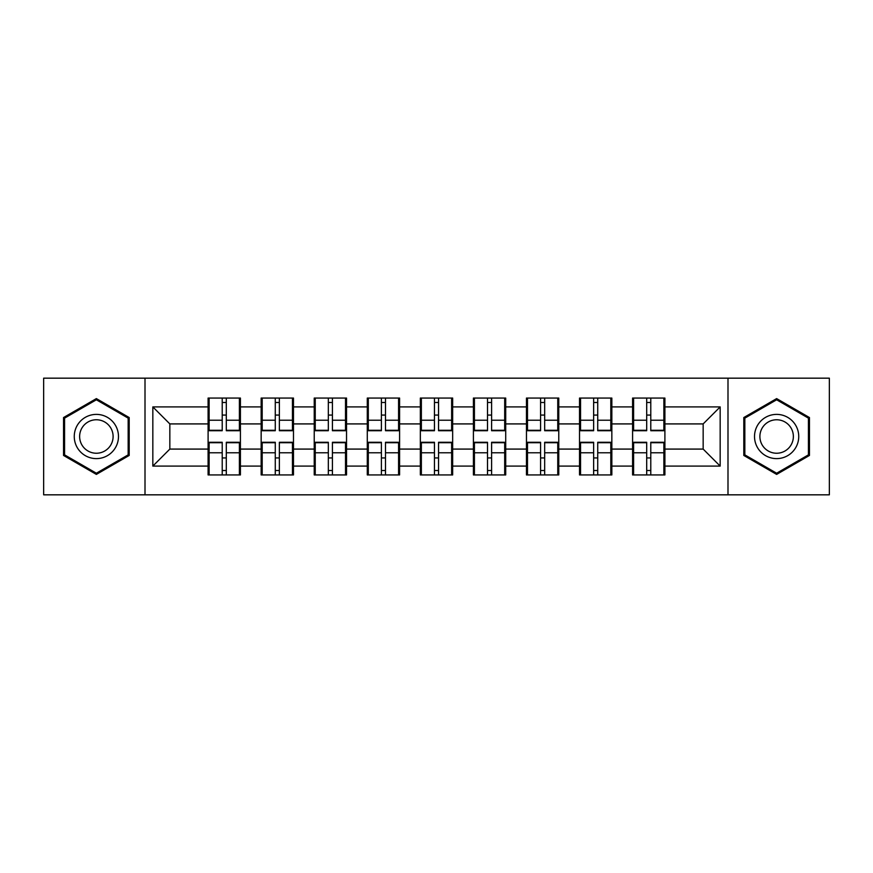 <?xml version="1.0" encoding="UTF-8"?>
<svg xmlns="http://www.w3.org/2000/svg" width="873" height="873" viewBox="0 0 873 873"><rect width="100%" height="100%" fill="white"/><g stroke="black" fill="none" stroke-linecap="round" stroke-linejoin="round"><path stroke-width="1.31" d="M727.995 494.827L829.35 494.827L829.35 378.173L727.995 378.173L727.995 494.827L145.005 494.827L145.005 378.173L43.65 378.173L43.65 494.827L145.005 494.827M664.899 458.096L663.873 458.096M633.602 458.096L632.587 458.096M632.587 414.904L633.602 414.904M663.873 414.904L664.899 414.904M664.899 410.485L663.873 410.485M633.602 410.485L632.587 410.485M632.587 462.515L633.602 462.515M663.873 462.515L664.899 462.515M611.842 458.096L610.816 458.096M580.545 458.096L579.519 458.096M579.519 414.904L580.545 414.904M610.816 414.904L611.842 414.904M611.842 410.485L610.816 410.485M580.545 410.485L579.519 410.485M579.519 462.515L580.545 462.515M610.816 462.515L611.842 462.515M558.775 458.096L557.76 458.096M527.488 458.096L526.463 458.096M526.463 414.904L527.488 414.904M557.76 414.904L558.775 414.904M558.775 410.485L557.76 410.485M527.488 410.485L526.463 410.485M526.463 462.515L527.488 462.515M557.76 462.515L558.775 462.515M505.718 458.096L504.692 458.096M474.421 458.096L473.406 458.096M473.406 414.904L474.421 414.904M504.692 414.904L505.718 414.904M505.718 410.485L504.692 410.485M474.421 410.485L473.406 410.485M473.406 462.515L474.421 462.515M504.692 462.515L505.718 462.515M452.661 458.096L451.636 458.096M421.364 458.096L420.339 458.096M420.339 414.904L421.364 414.904M451.636 414.904L452.661 414.904M452.661 410.485L451.636 410.485M421.364 410.485L420.339 410.485M420.339 462.515L421.364 462.515M451.636 462.515L452.661 462.515M399.594 458.096L398.579 458.096M368.308 458.096L367.282 458.096M367.282 414.904L368.308 414.904M398.579 414.904L399.594 414.904M399.594 410.485L398.579 410.485M368.308 410.485L367.282 410.485M367.282 462.515L368.308 462.515M398.579 462.515L399.594 462.515M346.537 458.096L345.512 458.096M315.24 458.096L314.225 458.096M314.225 414.904L315.24 414.904M345.512 414.904L346.537 414.904M346.537 410.485L345.512 410.485M315.24 410.485L314.225 410.485M314.225 462.515L315.24 462.515M345.512 462.515L346.537 462.515M293.481 458.096L292.455 458.096M262.184 458.096L261.158 458.096M261.158 414.904L262.184 414.904M292.455 414.904L293.481 414.904M293.481 410.485L292.455 410.485M262.184 410.485L261.158 410.485M261.158 462.515L262.184 462.515M292.455 462.515L293.481 462.515M727.995 378.173L145.005 378.173M703.158 449.082L703.158 423.918L664.899 423.918L664.899 449.082L703.158 449.082L720.17 466.095L720.17 406.905L664.899 406.905L664.899 398.066L632.587 398.066L632.587 423.918L611.842 423.918L611.842 449.082L632.587 449.082L632.587 423.918M720.17 466.095L664.899 466.095L664.899 474.934L632.587 474.934L632.587 466.095L611.842 466.095L611.842 474.934L579.519 474.934L579.519 466.095L558.775 466.095L558.775 474.934L526.463 474.934L526.463 466.095L505.718 466.095L505.718 474.934L473.406 474.934L473.406 466.095L452.661 466.095L452.661 474.934L420.339 474.934L420.339 466.095L399.594 466.095L399.594 474.934L367.282 474.934L367.282 466.095L346.537 466.095L346.537 474.934L314.225 474.934L314.225 466.095L293.481 466.095L293.481 474.934L261.158 474.934L261.158 466.095L240.413 466.095L240.413 474.934L208.101 474.934L208.101 466.095L152.83 466.095L152.83 406.905L208.101 406.905L208.101 423.918L169.842 423.918L169.842 449.082L208.101 449.082L208.101 423.918M632.587 406.905L611.842 406.905L611.842 398.066L579.519 398.066L579.519 406.905L558.775 406.905L558.775 398.066L526.463 398.066L526.463 406.905L505.718 406.905L505.718 398.066L473.406 398.066L473.406 406.905L452.661 406.905L452.661 398.066L420.339 398.066L420.339 406.905L399.594 406.905L399.594 398.066L367.282 398.066L367.282 406.905L346.537 406.905L346.537 398.066L314.225 398.066L314.225 406.905L293.481 406.905L293.481 398.066L261.158 398.066L261.158 406.905L240.413 406.905L240.413 398.066L208.101 398.066L208.101 406.905M632.587 449.082L632.587 466.095M611.842 449.082L611.842 466.095M611.842 406.905L611.842 423.918M558.775 449.082L579.519 449.082L579.519 423.918L558.775 423.918L558.775 466.095M579.519 449.082L579.519 466.095M579.519 406.905L579.519 423.918M558.775 406.905L558.775 423.918M505.718 449.082L526.463 449.082L526.463 423.918L505.718 423.918L505.718 466.095M526.463 449.082L526.463 466.095M526.463 406.905L526.463 423.918M505.718 406.905L505.718 423.918M452.661 449.082L473.406 449.082L473.406 423.918L452.661 423.918L452.661 466.095M473.406 449.082L473.406 466.095M473.406 406.905L473.406 423.918M452.661 406.905L452.661 423.918M399.594 449.082L420.339 449.082L420.339 423.918L399.594 423.918L399.594 466.095M420.339 449.082L420.339 466.095M420.339 406.905L420.339 423.918M399.594 406.905L399.594 423.918M346.537 449.082L367.282 449.082L367.282 423.918L346.537 423.918L346.537 466.095M367.282 449.082L367.282 466.095M367.282 406.905L367.282 423.918M346.537 406.905L346.537 423.918M293.481 449.082L314.225 449.082L314.225 423.918L293.481 423.918L293.481 466.095M314.225 449.082L314.225 466.095M314.225 406.905L314.225 423.918M293.481 406.905L293.481 423.918M240.413 449.082L261.158 449.082L261.158 423.918L240.413 423.918L240.413 466.095M261.158 449.082L261.158 466.095M261.158 406.905L261.158 423.918M240.413 406.905L240.413 423.918M240.413 458.096L239.398 458.096M209.127 458.096L208.101 458.096M208.101 414.904L209.127 414.904M239.398 414.904L240.413 414.904M240.413 410.485L239.398 410.485M209.127 410.485L208.101 410.485M208.101 462.515L209.127 462.515M239.398 462.515L240.413 462.515M208.101 449.082L208.101 466.095M169.842 449.082L152.83 466.095M152.83 406.905L169.842 423.918M664.899 449.082L664.899 466.095M664.899 406.905L664.899 423.918M720.17 406.905L703.158 423.918M96.368 398.601L63.543 417.545L63.543 455.455L96.368 474.399L129.193 455.455L129.193 417.545L96.368 398.601M743.807 455.455L776.632 474.399L809.457 455.455L809.457 417.545L776.632 398.601L743.807 417.545L743.807 455.455M239.398 398.066L239.398 430.716L226.303 430.716L226.303 398.066M222.222 398.066L222.222 430.716L209.127 430.716L209.127 398.066M222.222 402.486L226.303 402.486M226.303 415.068L222.222 415.068M209.127 474.934L209.127 442.284L222.222 442.284L222.222 474.934M226.303 474.934L226.303 442.284L239.398 442.284L239.398 474.934M226.303 470.514L222.222 470.514M222.222 457.932L226.303 457.932M96.368 414.391A22.109 22.109 0 0 0 74.26 436.5A22.109 22.109 0 0 0 96.368 458.609A22.109 22.109 0 0 0 118.477 436.5A22.109 22.109 0 0 0 96.368 414.391M96.368 419.76A16.74 16.74 0 0 0 79.629 436.5A16.74 16.74 0 0 0 96.368 453.24A16.74 16.74 0 0 0 113.108 436.5A16.74 16.74 0 0 0 96.368 419.76M128.167 454.866L96.368 473.221L64.569 454.866L64.569 418.134L96.368 399.779L128.167 418.134L128.167 454.866M795.772 425.446A22.109 22.109 0 0 0 765.577 417.349A22.109 22.109 0 0 0 757.48 447.554A22.109 22.109 0 0 0 787.686 455.651A22.109 22.109 0 0 0 795.772 425.446M791.124 428.13A16.74 16.74 0 0 0 768.262 422.008A16.74 16.74 0 0 0 762.129 444.87A16.74 16.74 0 0 0 785.002 450.992A16.74 16.74 0 0 0 791.124 428.13M776.632 473.221L744.833 454.866L744.833 418.134L776.632 399.779L808.431 418.134L808.431 454.866L776.632 473.221M292.455 398.066L292.455 430.716L279.36 430.716L279.36 398.066M275.279 398.066L275.279 430.716L262.184 430.716L262.184 398.066M275.279 402.486L279.36 402.486M279.36 415.068L275.279 415.068M345.512 398.066L345.512 430.716L332.417 430.716L332.417 398.066M328.335 398.066L328.335 430.716L315.24 430.716L315.24 398.066M328.335 402.486L332.417 402.486M332.417 415.068L328.335 415.068M398.579 398.066L398.579 430.716L385.484 430.716L385.484 398.066M381.403 398.066L381.403 430.716L368.308 430.716L368.308 398.066M381.403 402.486L385.484 402.486M385.484 415.068L381.403 415.068M451.636 398.066L451.636 430.716L438.541 430.716L438.541 398.066M434.459 398.066L434.459 430.716L421.364 430.716L421.364 398.066M434.459 402.486L438.541 402.486M438.541 415.068L434.459 415.068M504.692 398.066L504.692 430.716L491.597 430.716L491.597 398.066M487.516 398.066L487.516 430.716L474.421 430.716L474.421 398.066M487.516 402.486L491.597 402.486M491.597 415.068L487.516 415.068M262.184 474.934L262.184 442.284L275.279 442.284L275.279 474.934M279.36 474.934L279.36 442.284L292.455 442.284L292.455 474.934M279.36 470.514L275.279 470.514M275.279 457.932L279.36 457.932M315.24 474.934L315.24 442.284L328.335 442.284L328.335 474.934M332.417 474.934L332.417 442.284L345.512 442.284L345.512 474.934M332.417 470.514L328.335 470.514M328.335 457.932L332.417 457.932M368.308 474.934L368.308 442.284L381.403 442.284L381.403 474.934M385.484 474.934L385.484 442.284L398.579 442.284L398.579 474.934M385.484 470.514L381.403 470.514M381.403 457.932L385.484 457.932M421.364 474.934L421.364 442.284L434.459 442.284L434.459 474.934M438.541 474.934L438.541 442.284L451.636 442.284L451.636 474.934M438.541 470.514L434.459 470.514M434.459 457.932L438.541 457.932M474.421 474.934L474.421 442.284L487.516 442.284L487.516 474.934M491.597 474.934L491.597 442.284L504.692 442.284L504.692 474.934M491.597 470.514L487.516 470.514M487.516 457.932L491.597 457.932M557.76 398.066L557.76 430.716L544.665 430.716L544.665 398.066M540.583 398.066L540.583 430.716L527.488 430.716L527.488 398.066M540.583 402.486L544.665 402.486M544.665 415.068L540.583 415.068M527.488 474.934L527.488 442.284L540.583 442.284L540.583 474.934M544.665 474.934L544.665 442.284L557.76 442.284L557.76 474.934M544.665 470.514L540.583 470.514M540.583 457.932L544.665 457.932M610.816 398.066L610.816 430.716L597.721 430.716L597.721 398.066M593.64 398.066L593.64 430.716L580.545 430.716L580.545 398.066M593.64 402.486L597.721 402.486M597.721 415.068L593.64 415.068M580.545 474.934L580.545 442.284L593.64 442.284L593.64 474.934M597.721 474.934L597.721 442.284L610.816 442.284L610.816 474.934M597.721 470.514L593.64 470.514M593.64 457.932L597.721 457.932M663.873 398.066L663.873 430.716L650.778 430.716L650.778 398.066M646.697 398.066L646.697 430.716L633.602 430.716L633.602 398.066M646.697 402.486L650.778 402.486M650.778 415.068L646.697 415.068M633.602 474.934L633.602 442.284L646.697 442.284L646.697 474.934M650.778 474.934L650.778 442.284L663.873 442.284L663.873 474.934M650.778 470.514L646.697 470.514M646.697 457.932L650.778 457.932M222.222 420.229L209.127 420.229M222.222 430.28L209.127 430.28M239.398 420.229L226.303 420.229M239.398 430.28L226.303 430.28M226.303 452.771L239.398 452.771M226.303 442.72L239.398 442.72M209.127 452.771L222.222 452.771M209.127 442.72L222.222 442.72M275.279 420.229L262.184 420.229M275.279 430.28L262.184 430.28M292.455 420.229L279.36 420.229M292.455 430.28L279.36 430.28M328.335 420.229L315.24 420.229M328.335 430.28L315.24 430.28M345.512 420.229L332.417 420.229M345.512 430.28L332.417 430.28M381.403 420.229L368.308 420.229M381.403 430.28L368.308 430.28M398.579 420.229L385.484 420.229M398.579 430.28L385.484 430.28M434.459 420.229L421.364 420.229M434.459 430.28L421.364 430.28M451.636 420.229L438.541 420.229M451.636 430.28L438.541 430.28M487.516 420.229L474.421 420.229M487.516 430.28L474.421 430.28M504.692 420.229L491.597 420.229M504.692 430.28L491.597 430.28M279.36 452.771L292.455 452.771M279.36 442.72L292.455 442.72M262.184 452.771L275.279 452.771M262.184 442.72L275.279 442.72M332.417 452.771L345.512 452.771M332.417 442.72L345.512 442.72M315.24 452.771L328.335 452.771M315.24 442.72L328.335 442.72M385.484 452.771L398.579 452.771M385.484 442.72L398.579 442.72M368.308 452.771L381.403 452.771M368.308 442.72L381.403 442.72M438.541 452.771L451.636 452.771M438.541 442.72L451.636 442.72M421.364 452.771L434.459 452.771M421.364 442.72L434.459 442.72M491.597 452.771L504.692 452.771M491.597 442.72L504.692 442.72M474.421 452.771L487.516 452.771M474.421 442.72L487.516 442.72M540.583 420.229L527.488 420.229M540.583 430.28L527.488 430.28M557.76 420.229L544.665 420.229M557.76 430.28L544.665 430.28M544.665 452.771L557.76 452.771M544.665 442.72L557.76 442.72M527.488 452.771L540.583 452.771M527.488 442.72L540.583 442.72M593.64 420.229L580.545 420.229M593.64 430.28L580.545 430.28M610.816 420.229L597.721 420.229M610.816 430.28L597.721 430.28M597.721 452.771L610.816 452.771M597.721 442.72L610.816 442.72M580.545 452.771L593.64 452.771M580.545 442.72L593.64 442.72M646.697 420.229L633.602 420.229M646.697 430.28L633.602 430.28M663.873 420.229L650.778 420.229M663.873 430.28L650.778 430.28M650.778 452.771L663.873 452.771M650.778 442.72L663.873 442.72M633.602 452.771L646.697 452.771M633.602 442.72L646.697 442.72"/></g></svg>
